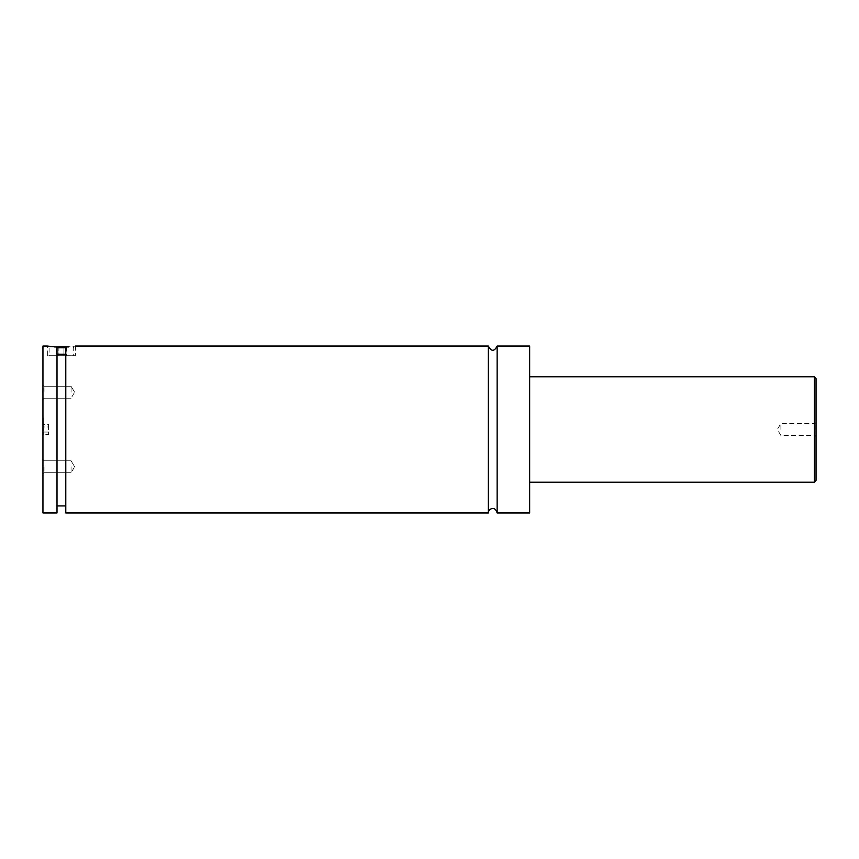 <?xml version="1.0" encoding="UTF-8"?>
<svg xmlns="http://www.w3.org/2000/svg" width="859" height="859" viewBox="0 0 859 859"><rect width="100%" height="100%" fill="white"/><g stroke="black" fill="none" stroke-linecap="round" stroke-linejoin="round"><path stroke-width="0.64" stroke-dasharray="4.29 3.22" d="M497.146 346.037L497.146 512.963M488.363 346.037L488.363 512.963M42.95 346.037L42.95 512.963M43.304 429.5L43.304 417.206L43.304 429.5M57.005 347.798L65.789 347.798M49.103 355.701L73.702 355.701L49.103 355.701L49.103 347.798L49.983 346.918L54.214 346.918M68.591 346.918L49.983 346.918M65.789 354.241L65.789 505.93L65.789 347.111L65.789 354.241L57.005 354.241L57.005 347.111L57.005 505.93L57.005 354.241M57.005 512.963L57.005 347.111L47.342 346.037L47.342 355.701L75.452 355.701L47.342 355.701M65.789 347.111C78.427 345.823 78.427 345.823 65.789 347.111L65.789 512.963M816.05 480.449L816.05 378.551M814.955 429.5L814.955 423.53L814.955 429.5M780.906 429.5L780.906 423.53L780.906 429.5M42.95 466.77L42.95 473.846L42.95 466.77M44.045 466.77L44.045 472.751L44.045 466.77M71.061 466.77L71.061 472.751L71.061 466.77M42.95 392.23L42.95 385.154L42.95 392.23M44.045 392.23L44.045 386.249L44.045 392.23M71.061 392.23L71.061 386.249L71.061 392.23M529.649 346.037L529.649 512.963M63.931 346.918L58.863 346.918L66.476 346.918L63.931 346.918L63.931 355.701L56.329 355.701L66.476 355.701L63.931 355.701L63.931 346.918M56.329 346.918L58.863 346.918L56.329 346.918L56.329 355.701M66.476 346.918L66.476 355.701M58.863 346.918L58.863 355.701L58.863 346.918M48.576 424.432L48.576 434.568L48.576 426.966L43.304 426.966L43.304 432.034L43.304 426.966L48.576 426.966L48.576 424.432L43.304 424.432M43.304 434.568L43.304 432.034L43.304 434.568L48.576 434.568M48.576 432.034L43.304 432.034L48.576 432.034M814.289 376.79L814.289 482.21M72.822 346.918L73.702 347.798L73.702 355.701M75.452 346.037L75.452 355.701M816.05 422.424L814.955 423.53L780.906 423.53L777.32 429.5L780.906 435.47L814.955 435.47L816.05 436.576M44.045 460.8L42.95 459.705L44.045 460.8L71.061 460.8L44.045 460.8M44.045 472.751L42.95 473.846L44.045 472.751L71.061 472.751L44.045 472.751M74.647 466.77L71.061 460.8L74.647 466.77L71.061 472.751L74.647 466.77M44.045 386.249L42.95 385.154L44.045 386.249L71.061 386.249L44.045 386.249M44.045 398.2L42.95 399.295L44.045 398.2L71.061 398.2L44.045 398.2M74.647 392.23L71.061 386.249L74.647 392.23L71.061 398.2L74.647 392.23"/><path stroke-width="1.29" d="M488.363 346.037L488.363 512.963C488.17 509.312 494.816 504.899 497.146 512.963L497.146 346.037C494.215 351.707 491.294 351.707 488.363 346.037L75.452 346.037M65.789 347.798L57.005 347.798M54.214 346.918L68.591 346.918M57.005 354.241L65.789 354.241M47.342 346.037L57.005 347.111L57.005 512.963L42.95 512.963L42.95 346.037L47.342 346.037M65.789 347.111C78.427 345.823 78.427 345.823 65.789 347.111L65.789 512.963L488.363 512.963M816.05 429.5L816.05 480.449L814.289 482.21L814.289 376.79L816.05 378.551L816.05 429.5M497.146 512.963L529.649 512.963L529.649 346.037L497.146 346.037M814.289 376.79L529.649 376.79M814.289 482.21L529.649 482.21M65.789 505.93L57.005 505.93"/></g></svg>
